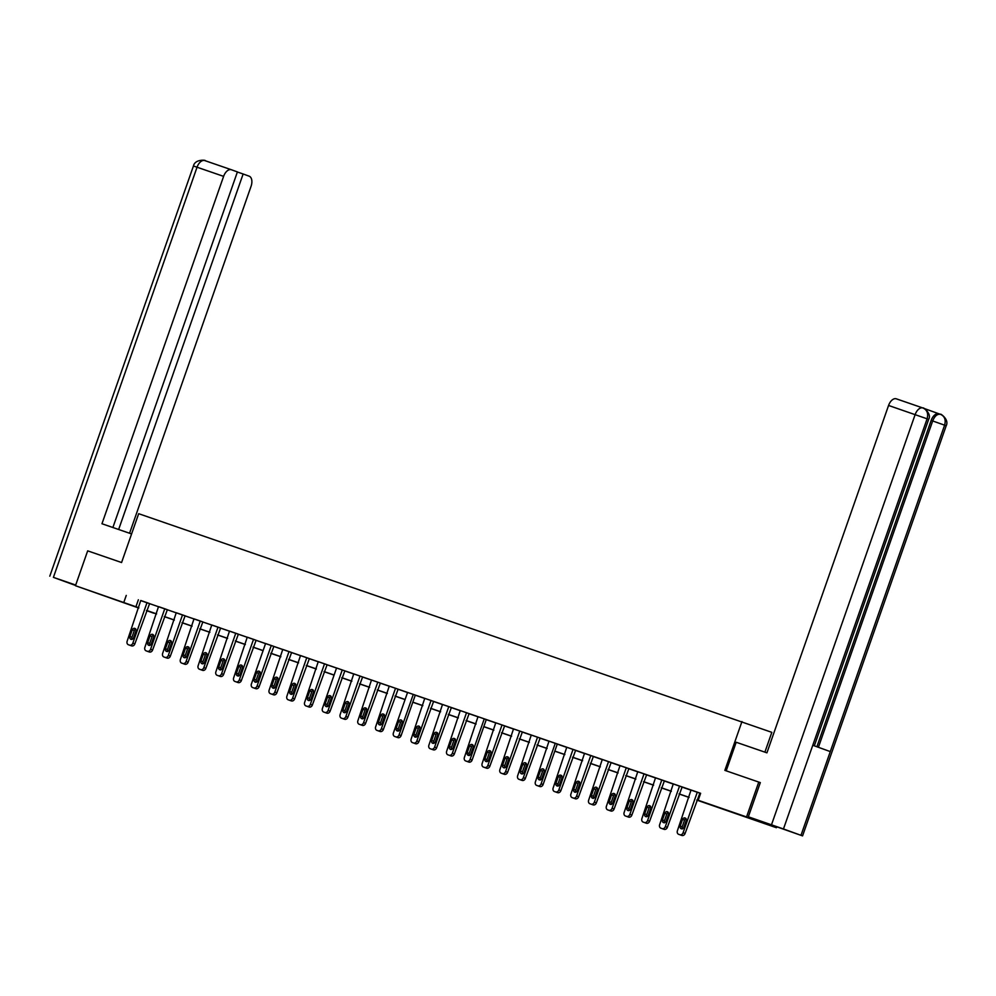 <?xml version="1.0" encoding="UTF-8"?>
<svg xmlns="http://www.w3.org/2000/svg" width="996" height="996" viewBox="0 0 996 996"><rect width="100%" height="100%" fill="white"/><g stroke="black" fill="none" stroke-linecap="round" stroke-linejoin="round"><path stroke-width="1.49" d="M101.729 594.923L118.91 601.011L101.729 594.923M737.55 813.981L754.731 820.069L737.55 813.981M764.891 752.142L771.825 732.346L138.681 513.699L121.574 562.528L87.673 550.85L75.459 585.723L138.855 607.772M776.668 827.016L776.419 827.726L696.789 800.087M153.745 613.001L146.474 610.697M138.755 608.033L75.459 585.723M696.827 800.012L710.297 804.644L698.196 800.274L700.636 793.302L141.295 600.8M149.014 603.452L159.049 606.913M166.755 609.564L176.79 613.026M184.509 615.69L194.544 619.139M202.263 621.803L212.297 625.251M220.016 627.916L230.039 631.377M237.758 634.029L247.792 637.49M255.511 640.142L265.546 643.603M273.265 646.267L283.3 649.716M291.019 652.38L301.041 655.829M308.76 658.493L318.795 661.954M326.514 664.606L336.548 668.067M344.267 670.719L354.29 674.18M362.009 676.844L372.043 680.293M379.762 682.957L389.797 686.406M397.516 689.07L407.551 692.531M415.27 695.183L425.292 698.644M433.011 701.296L443.046 704.757M450.765 707.421L460.799 710.87M468.518 713.534L478.553 716.983M486.26 719.647L496.294 723.108M504.013 725.76L514.048 729.221M521.767 731.873L531.802 735.334M539.521 737.986L549.543 741.447M557.262 744.112L567.297 747.56M575.016 750.225L585.05 753.686M592.769 756.338L602.804 759.799M610.511 762.45L620.545 765.912M628.264 768.563L638.299 772.025M646.018 774.689L656.053 778.137M663.772 780.802L673.794 784.25M681.513 786.915L691.548 790.376M699.267 793.028L700.574 793.476M680.666 835.046A2.951 2.403 109.9 0 0 680.691 835.059A2.951 2.403 109.9 0 1 680.691 835.059L681.862 835.457A2.951 2.403 109.9 0 0 685.111 833.453L699.864 793.165L697.835 792.43L691.012 790.077L677.405 830.764A2.951 2.403 -70.1 0 0 678.699 834.337L679.845 834.735A2.951 2.403 -70.1 0 0 683.094 832.718L697.275 792.243M662.913 828.933A2.951 2.403 109.9 0 0 662.938 828.946A2.951 2.403 109.9 0 1 662.938 828.946L664.108 829.344A2.951 2.403 109.9 0 0 667.357 827.34L682.111 787.052L680.094 786.317L673.259 783.964L659.651 824.651A2.951 2.403 -70.1 0 0 660.958 828.224L662.091 828.61A2.951 2.403 -70.1 0 0 665.34 826.605L679.521 786.118M645.171 822.821A2.951 2.403 109.9 0 0 645.196 822.821A2.951 2.403 109.9 0 1 645.196 822.821L646.354 823.231A2.951 2.403 109.9 0 0 649.616 821.227L664.357 780.926L662.34 780.204L655.517 777.851L641.91 818.538A2.951 2.403 -70.1 0 0 643.204 822.111L644.337 822.497A2.951 2.403 -70.1 0 0 647.599 820.492L661.767 780.005M627.468 816.72L627.443 816.708A2.951 2.403 109.9 0 1 627.418 816.695A2.951 2.403 109.9 0 0 627.468 816.72L628.613 817.118A2.951 2.403 109.9 0 0 631.862 815.102L646.603 774.813L644.586 774.091L637.764 771.738L624.156 812.412A2.951 2.403 -70.1 0 0 625.426 815.985A2.951 2.403 -70.1 0 0 625.451 815.985L626.596 816.384A2.951 2.403 -70.1 0 0 629.846 814.379L644.026 773.892M609.664 810.582A2.951 2.403 109.9 0 0 609.726 810.607L610.859 810.993A2.951 2.403 109.9 0 0 614.109 808.989L628.862 768.7L626.845 767.978L620.01 765.625L606.402 806.299A2.951 2.403 -70.1 0 0 607.697 809.873L608.842 810.271A2.951 2.403 -70.1 0 0 612.092 808.266L626.272 767.779M591.973 804.494L591.948 804.482A2.951 2.403 109.9 0 1 591.91 804.469A2.951 2.403 109.9 0 0 591.973 804.494L593.106 804.88A2.951 2.403 109.9 0 0 596.367 802.876L611.108 762.587L609.091 761.853L602.269 759.5L588.648 800.186A2.951 2.403 -70.1 0 0 589.956 803.76L591.089 804.158A2.951 2.403 -70.1 0 0 594.338 802.141L608.519 761.666M572.202 797.647L574.219 798.369A2.951 2.403 109.9 0 1 574.169 798.356A2.951 2.403 109.9 0 1 574.194 798.369L575.364 798.767A2.951 2.403 109.9 0 0 578.614 796.763L593.355 756.474L591.338 755.74L584.515 753.387L570.907 794.073A2.951 2.403 -70.1 0 0 572.202 797.647L573.335 798.033A2.951 2.403 -70.1 0 0 576.597 796.028L590.765 755.541M556.415 792.243A2.951 2.403 109.9 0 0 556.44 792.243A2.951 2.403 109.9 0 1 556.44 792.243L557.611 792.654A2.951 2.403 109.9 0 0 560.86 790.65L575.613 750.362L573.584 749.627L566.761 747.274L553.154 787.961A2.951 2.403 -70.1 0 0 554.448 791.534L555.594 791.92A2.951 2.403 -70.1 0 0 558.843 789.915L573.024 749.428M557.287 744.049L549.008 741.161L535.4 781.835A2.951 2.403 -70.1 0 0 536.67 785.408A2.951 2.403 -70.1 0 0 536.707 785.408L537.84 785.807A2.951 2.403 -70.1 0 0 541.089 783.802L555.27 743.315M520.92 780.005A2.951 2.403 109.9 0 0 520.97 780.03L522.103 780.416A2.951 2.403 109.9 0 0 525.365 778.411L540.106 738.123L538.089 737.401L531.266 735.048L517.659 775.722A2.951 2.403 -70.1 0 0 518.953 779.295L520.086 779.694A2.951 2.403 -70.1 0 0 523.348 777.689L537.516 737.202M501.175 773.17L503.192 773.904A2.951 2.403 109.9 0 1 503.167 773.892A2.951 2.403 109.9 0 0 503.217 773.917L504.362 774.303A2.951 2.403 109.9 0 0 507.611 772.298L522.352 732.01L520.335 731.276L513.513 728.923L499.905 769.609A2.951 2.403 -70.1 0 0 501.2 773.182L502.345 773.581A2.951 2.403 -70.1 0 0 505.595 771.564L519.775 731.089M485.475 767.792L483.446 767.069L485.438 767.792A2.951 2.403 109.9 0 1 485.413 767.779A2.951 2.403 109.9 0 0 485.475 767.792L486.608 768.19A2.951 2.403 109.9 0 0 489.858 766.185L504.611 725.897L502.594 725.163L495.759 722.81L482.151 763.496A2.951 2.403 -70.1 0 0 483.446 767.069L484.591 767.455A2.951 2.403 -70.1 0 0 487.841 765.451L502.021 724.963M486.285 719.585L478.005 716.697L464.397 757.383A2.951 2.403 -70.1 0 0 465.705 760.956L466.838 761.342A2.951 2.403 -70.1 0 0 470.087 759.338L484.268 718.851M449.968 755.566L449.943 755.553A2.951 2.403 109.9 0 1 449.918 755.541A2.951 2.403 109.9 0 0 449.968 755.566L451.101 755.964A2.951 2.403 109.9 0 0 454.363 753.947L469.104 713.659L467.087 712.937L460.264 710.584L446.656 751.258A2.951 2.403 -70.1 0 0 447.951 754.844L449.084 755.229A2.951 2.403 -70.1 0 0 452.346 753.225L466.514 712.738M432.164 749.428A2.951 2.403 109.9 0 0 432.189 749.44A2.951 2.403 109.9 0 1 432.189 749.44L433.36 749.839A2.951 2.403 109.9 0 0 436.609 747.834L451.362 707.546L449.333 706.824L442.51 704.471L428.903 745.145A2.951 2.403 -70.1 0 0 430.172 748.718A2.951 2.403 -70.1 0 0 430.197 748.718L431.343 749.117A2.951 2.403 -70.1 0 0 434.592 747.112L448.773 706.625M414.411 743.315A2.951 2.403 109.9 0 0 414.436 743.327A2.951 2.403 109.9 0 1 414.436 743.327L415.606 743.726A2.951 2.403 109.9 0 0 418.855 741.721L433.609 701.433L431.592 700.698L424.757 698.345L411.149 739.032A2.951 2.403 -70.1 0 0 412.456 742.605L413.589 743.004A2.951 2.403 -70.1 0 0 416.838 740.987L431.019 700.512M415.282 695.121L407.576 692.444M378.916 731.089A2.951 2.403 109.9 0 0 378.941 731.101A2.951 2.403 109.9 0 0 378.966 731.101L380.111 731.5A2.951 2.403 109.9 0 0 383.36 729.495L398.101 689.207L396.084 688.473L389.262 686.12L375.654 726.806A2.951 2.403 -70.1 0 0 376.949 730.379L378.082 730.765A2.951 2.403 -70.1 0 0 381.344 728.761L395.524 688.273M361.212 724.988L361.187 724.976A2.951 2.403 109.9 0 1 361.162 724.976A2.951 2.403 109.9 0 0 361.212 724.988L362.357 725.387A2.951 2.403 109.9 0 0 365.607 723.37L380.36 683.082L378.343 682.36L371.508 680.007L357.9 720.681A2.951 2.403 -70.1 0 0 359.195 724.266L360.34 724.652A2.951 2.403 -70.1 0 0 363.59 722.648L377.77 682.16M343.471 718.875L343.446 718.863A2.951 2.403 109.9 0 1 343.408 718.851A2.951 2.403 109.9 0 0 343.471 718.875L344.604 719.261A2.951 2.403 109.9 0 0 347.853 717.257L362.606 676.969L360.589 676.247L353.754 673.894L340.146 714.568A2.951 2.403 -70.1 0 0 341.416 718.141A2.951 2.403 -70.1 0 0 341.454 718.141L342.587 718.539A2.951 2.403 -70.1 0 0 345.836 716.535L360.017 676.047M336.573 667.967L322.405 708.455A2.951 2.403 -70.1 0 0 323.675 712.016L325.717 712.763A2.951 2.403 109.9 0 1 325.692 712.75L326.85 713.148A2.951 2.403 109.9 0 0 330.112 711.144L344.853 670.856L336.573 667.98M307.913 706.625A2.951 2.403 109.9 0 0 307.938 706.637A2.951 2.403 109.9 0 1 307.938 706.637L309.109 707.036A2.951 2.403 109.9 0 0 312.358 705.031L327.099 664.743L325.082 664.008L318.259 661.655L304.651 702.342A2.951 2.403 -70.1 0 0 305.946 705.915L307.092 706.301A2.951 2.403 -70.1 0 0 310.341 704.297L324.522 663.809M290.16 700.512A2.951 2.403 109.9 0 0 290.185 700.524A2.951 2.403 109.9 0 1 290.185 700.524L291.355 700.923A2.951 2.403 109.9 0 0 294.604 698.918L309.358 658.63L307.341 657.895L300.506 655.542L286.898 696.229A2.951 2.403 -70.1 0 0 288.205 699.802L289.338 700.188A2.951 2.403 -70.1 0 0 292.587 698.184L306.768 657.696M272.406 694.399A2.951 2.403 109.9 0 0 272.443 694.399A2.951 2.403 109.9 0 1 272.443 694.399L273.601 694.81A2.951 2.403 109.9 0 0 276.863 692.793L291.604 652.505L289.587 651.782L282.764 649.429L269.144 690.104A2.951 2.403 -70.1 0 0 270.451 693.689L271.584 694.075A2.951 2.403 -70.1 0 0 274.834 692.071L289.014 651.583M265.583 643.503L251.403 683.991A2.951 2.403 -70.1 0 0 252.673 687.564L254.69 688.286A2.951 2.403 109.9 0 1 254.665 688.273A2.951 2.403 109.9 0 0 254.715 688.298L255.86 688.684A2.951 2.403 109.9 0 0 259.109 686.68L273.85 646.392L265.571 643.516M236.911 682.16A2.951 2.403 109.9 0 0 236.961 682.185L238.106 682.571A2.951 2.403 109.9 0 0 241.356 680.567L256.109 640.279L254.08 639.544L247.257 637.191L233.649 677.878A2.951 2.403 -70.1 0 0 234.944 681.451L236.089 681.849A2.951 2.403 -70.1 0 0 239.339 679.845L253.519 639.357M219.22 676.072L219.195 676.06A2.951 2.403 109.9 0 1 219.157 676.047A2.951 2.403 109.9 0 0 219.22 676.072L220.353 676.458A2.951 2.403 109.9 0 0 223.602 674.454L238.355 634.166L236.338 633.431L229.503 631.078L215.895 671.765A2.951 2.403 -70.1 0 0 217.203 675.338L218.336 675.724A2.951 2.403 -70.1 0 0 221.585 673.719L235.766 633.232M199.449 669.225L201.466 669.947A2.951 2.403 109.9 0 1 201.416 669.935A2.951 2.403 109.9 0 1 201.441 669.947L202.599 670.345A2.951 2.403 109.9 0 0 205.861 668.341L220.602 628.053L218.585 627.318L211.762 624.965L198.154 665.652A2.951 2.403 -70.1 0 0 199.449 669.225L200.582 669.611A2.951 2.403 -70.1 0 0 203.844 667.606L218.012 627.119M183.662 663.822A2.951 2.403 109.9 0 0 183.687 663.822A2.951 2.403 109.9 0 1 183.687 663.822L184.858 664.232A2.951 2.403 109.9 0 0 188.107 662.228L202.848 621.927L200.831 621.205L194.008 618.852L180.401 659.526A2.951 2.403 -70.1 0 0 181.695 663.112L182.841 663.498A2.951 2.403 -70.1 0 0 186.09 661.493L200.271 621.006M165.909 657.696A2.951 2.403 109.9 0 0 165.934 657.709A2.951 2.403 109.9 0 1 165.934 657.709L167.104 658.107A2.951 2.403 109.9 0 0 170.353 656.103L185.107 615.814L183.09 615.092L176.255 612.739L162.647 653.413A2.951 2.403 -70.1 0 0 163.917 656.987A2.951 2.403 -70.1 0 0 163.942 656.987L165.087 657.385A2.951 2.403 -70.1 0 0 168.336 655.38L182.517 614.893M148.155 651.583A2.951 2.403 109.9 0 0 148.217 651.608L149.35 651.994A2.951 2.403 109.9 0 0 152.612 649.99L167.353 609.701L165.336 608.967L158.513 606.626L144.893 647.3A2.951 2.403 -70.1 0 0 146.2 650.874L147.333 651.272A2.951 2.403 -70.1 0 0 150.583 649.268L164.763 608.78M128.422 644.748L130.439 645.483A2.951 2.403 109.9 0 1 130.414 645.47A2.951 2.403 109.9 0 0 130.464 645.495L131.609 645.881A2.951 2.403 109.9 0 0 134.858 643.877L149.599 603.588L147.582 602.854L140.76 600.501L127.152 641.187A2.951 2.403 -70.1 0 0 128.447 644.761L129.58 645.147A2.951 2.403 -70.1 0 0 132.842 643.142L147.01 602.655M741.958 721.552L724.851 770.369L759.973 782.495M758.765 782.059L746.552 816.932L776.419 827.726M126.255 595.409L123.815 602.381M698.196 800.274L746.552 816.932M146.574 610.424L156.596 613.885M164.315 616.549L174.35 619.998M182.069 622.662L192.104 626.111M199.823 628.775L209.857 632.236M217.564 634.888L227.598 638.349M235.317 641.001L245.352 644.462M253.071 647.126L263.106 650.575M270.825 653.239L280.847 656.688M288.566 659.352L298.601 662.813M306.32 665.465L316.355 668.926M324.074 671.578L334.108 675.039M341.815 677.703L351.849 681.152M359.568 683.816L369.603 687.265M377.322 689.929L387.357 693.39M395.076 696.042L405.098 699.503M412.817 702.155L422.852 705.616M430.571 708.281L440.606 711.729M448.325 714.393L458.359 717.842M466.078 720.506L476.1 723.968M483.819 726.619L493.854 730.08M501.573 732.732L511.608 736.193M519.327 738.858L529.349 742.306M537.068 744.971L547.103 748.419M554.822 751.084L564.856 754.545M572.576 757.197L582.61 760.658M590.329 763.31L600.351 766.771M608.07 769.435L618.105 772.884M625.824 775.548L635.859 778.997M643.578 781.661L653.613 785.122M661.319 787.774L671.354 791.235M679.073 793.887L689.108 797.348M146.512 610.585L153.683 613.175M689.083 797.435L679.048 793.974M671.329 791.322L661.294 787.861M653.575 785.197L643.541 781.748M635.822 779.084L625.799 775.635M618.08 772.971L608.046 769.51M600.327 766.858L590.292 763.397M582.573 760.745L572.538 757.284M564.832 754.619L554.797 751.171M547.078 748.506L537.043 745.058M529.324 742.394L519.29 738.932M511.571 736.281L501.548 732.819M493.829 730.168L483.795 726.707M476.076 724.042L466.041 720.594M458.322 717.929L448.287 714.481M440.568 711.816L430.546 708.355M422.827 705.703L412.792 702.242M405.073 699.59L395.039 696.129M387.32 693.465L377.297 690.016M369.578 687.352L359.544 683.903M351.825 681.239L341.79 677.778M334.071 675.126L324.036 671.665M316.317 669.013L306.295 665.552M298.576 662.888L288.541 659.439M280.822 656.775L270.788 653.326M263.069 650.662L253.034 647.201M245.327 644.549L235.293 641.088M227.574 638.436L217.539 634.975M209.82 632.323L199.785 628.862M192.066 626.198L182.044 622.749M174.325 620.085L164.29 616.636M156.571 613.972L146.537 610.511M138.369 599.791L135.929 606.763M683.829 827.352A2.365 1.93 109.9 0 1 680.193 826.095L682.534 819.397A2.365 1.93 109.9 0 1 686.169 820.654L683.829 827.352M682.347 828.933A2.365 1.93 109.9 0 1 682.21 826.817L684.551 820.131A2.365 1.93 109.9 0 1 686.032 818.538M726.184 770.829L736.193 742.257L766.92 752.839L888.569 405.459A8.864 5.154 -71 0 1 896.3 398.823A8.864 5.154 -71 0 1 896.338 398.836L922.831 407.962A8.864 5.154 -71 0 1 922.906 407.987L923.168 408.086C927.176 410.016 928.484 413.601 927.102 418.818L888.569 405.459M800.983 835.308L830.291 751.594L812.773 745.269L783.466 828.971L802.564 835.893L748.345 816.795L760.322 782.607M783.466 828.971L748.345 816.795M816.882 746.751L931.16 420.424A8.864 5.154 -71 0 1 938.892 413.788L923.927 408.385M940.722 414.423L938.892 413.788A8.864 5.154 -71 0 1 938.929 413.813L940.71 414.423C944.718 416.365 946.013 419.939 944.619 425.143L830.291 751.594M814.33 745.83L928.646 419.391C932.169 413.465 922.271 406.567 923.255 408.111L923.18 408.086M131.584 533.943L101.966 523.747L223.614 176.367L197.046 167.216L53.411 577.369L75.696 585.05M129.567 533.246L251.067 186.289A8.864 5.154 109 0 0 249.149 176.168L243.136 173.989L118.649 529.486M53.411 577.369L75.559 585.449M112.884 527.507L237.409 171.922L231.396 169.743A8.864 5.154 109 0 0 231.346 169.731A8.864 5.154 109 0 0 223.614 176.367M237.372 172.009L243.136 173.989M666.075 821.227A2.365 1.93 109.9 0 1 662.44 819.982L664.78 813.284A2.365 1.93 109.9 0 1 668.428 814.541L666.075 821.227M664.606 822.821A2.365 1.93 109.9 0 1 664.457 820.704L666.797 814.006A2.365 1.93 109.9 0 1 668.279 812.425M648.334 815.114A2.365 1.93 109.9 0 1 644.686 813.869L647.027 807.171A2.365 1.93 109.9 0 1 650.674 808.416L648.334 815.114M646.852 816.708A2.365 1.93 109.9 0 1 646.703 814.591L649.056 807.893A2.365 1.93 109.9 0 1 650.525 806.312M630.58 809.001A2.365 1.93 109.9 0 1 626.932 807.744L629.285 801.045A2.365 1.93 109.9 0 1 632.921 802.303L630.58 809.001M629.099 810.582A2.365 1.93 109.9 0 1 628.962 808.478L631.302 801.78A2.365 1.93 109.9 0 1 632.784 800.199M612.826 802.888A2.365 1.93 109.9 0 1 609.191 801.631L611.532 794.933A2.365 1.93 109.9 0 1 615.167 796.19L612.826 802.888M611.345 804.469A2.365 1.93 109.9 0 1 611.208 802.365L613.548 795.667A2.365 1.93 109.9 0 1 615.03 794.086M595.073 796.775A2.365 1.93 109.9 0 1 591.437 795.518L593.778 788.82A2.365 1.93 109.9 0 1 597.426 790.077L595.073 796.775M593.604 798.356A2.365 1.93 109.9 0 1 593.454 796.252L595.795 789.554A2.365 1.93 109.9 0 1 597.276 787.961M577.331 790.65A2.365 1.93 109.9 0 1 573.684 789.405L576.037 782.707A2.365 1.93 109.9 0 1 579.672 783.964L577.331 790.65M575.85 792.243A2.365 1.93 109.9 0 1 575.7 790.127L578.054 783.429A2.365 1.93 109.9 0 1 579.523 781.848M559.578 784.537A2.365 1.93 109.9 0 1 555.942 783.292L558.283 776.594A2.365 1.93 109.9 0 1 561.918 777.839L559.578 784.537M558.096 786.13A2.365 1.93 109.9 0 1 557.959 784.014L560.3 777.316A2.365 1.93 109.9 0 1 561.781 775.735M538.662 786.118A2.951 2.403 109.9 0 0 538.687 786.13A2.951 2.403 109.9 0 1 538.687 786.13L539.857 786.541A2.951 2.403 109.9 0 0 543.106 784.524L557.287 744.037M541.824 778.424A2.365 1.93 109.9 0 1 538.189 777.166L540.529 770.468A2.365 1.93 109.9 0 1 544.177 771.726L541.824 778.424M540.342 780.005A2.365 1.93 109.9 0 1 540.206 777.901L542.546 771.203A2.365 1.93 109.9 0 1 544.028 769.622M524.083 772.311A2.365 1.93 109.9 0 1 520.435 771.053L522.775 764.355A2.365 1.93 109.9 0 1 526.423 765.613L524.083 772.311M522.601 773.892A2.365 1.93 109.9 0 1 522.452 771.788L524.805 765.09A2.365 1.93 109.9 0 1 526.274 763.509M506.329 766.198A2.365 1.93 109.9 0 1 502.681 764.94L505.034 758.242A2.365 1.93 109.9 0 1 508.67 759.5L506.329 766.198M504.848 767.779A2.365 1.93 109.9 0 1 504.698 765.675L507.051 758.977A2.365 1.93 109.9 0 1 508.533 757.383M488.575 760.085A2.365 1.93 109.9 0 1 484.94 758.828L487.281 752.129A2.365 1.93 109.9 0 1 490.916 753.387L488.575 760.085M487.094 761.666A2.365 1.93 109.9 0 1 486.957 759.55L489.297 752.852A2.365 1.93 109.9 0 1 490.779 751.27M467.722 761.679L467.697 761.666A2.951 2.403 109.9 0 1 467.659 761.666A2.951 2.403 109.9 0 0 467.722 761.679L468.855 762.077A2.951 2.403 109.9 0 0 472.104 760.073L486.285 719.573M470.822 753.96A2.365 1.93 109.9 0 1 467.186 752.715L469.527 746.016A2.365 1.93 109.9 0 1 473.175 747.261L470.822 753.96M469.353 755.553A2.365 1.93 109.9 0 1 469.203 753.437L471.544 746.739A2.365 1.93 109.9 0 1 473.025 745.157M453.08 747.847A2.365 1.93 109.9 0 1 449.433 746.589L451.786 739.891A2.365 1.93 109.9 0 1 455.421 741.149L453.08 747.847M451.599 749.428A2.365 1.93 109.9 0 1 451.449 747.324L453.803 740.626A2.365 1.93 109.9 0 1 455.272 739.044M435.327 741.734A2.365 1.93 109.9 0 1 431.679 740.476L434.032 733.778A2.365 1.93 109.9 0 1 437.667 735.036L435.327 741.734M433.845 743.315A2.365 1.93 109.9 0 1 433.708 741.211L436.049 734.513A2.365 1.93 109.9 0 1 437.53 732.932M417.573 735.621A2.365 1.93 109.9 0 1 413.938 734.363L416.278 727.665A2.365 1.93 109.9 0 1 419.926 728.923L417.573 735.621M416.091 737.202A2.365 1.93 109.9 0 1 415.955 735.098L418.295 728.4A2.365 1.93 109.9 0 1 419.777 726.806M413.265 694.386L399.085 734.874A2.951 2.403 -70.1 0 1 395.835 736.878L394.702 736.492A2.951 2.403 -70.1 0 1 393.408 732.919L407.576 692.432M396.657 737.202A2.951 2.403 109.9 0 0 396.694 737.214A2.951 2.403 109.9 0 1 396.694 737.214L397.852 737.613A2.951 2.403 109.9 0 0 401.114 735.608L415.295 695.108M399.819 729.508A2.365 1.93 109.9 0 1 396.184 728.25L398.525 721.552A2.365 1.93 109.9 0 1 402.172 722.81L399.819 729.508M398.35 731.089A2.365 1.93 109.9 0 1 398.201 728.972L400.554 722.274A2.365 1.93 109.9 0 1 402.023 720.693M382.078 723.382A2.365 1.93 109.9 0 1 378.43 722.137L380.783 715.439A2.365 1.93 109.9 0 1 384.419 716.684L382.078 723.382M380.596 724.976A2.365 1.93 109.9 0 1 380.447 722.859L382.8 716.161A2.365 1.93 109.9 0 1 384.282 714.58M364.324 717.269A2.365 1.93 109.9 0 1 360.689 716.012L363.03 709.326A2.365 1.93 109.9 0 1 366.665 710.571L364.324 717.269M362.843 718.851A2.365 1.93 109.9 0 1 362.706 716.747L365.046 710.048A2.365 1.93 109.9 0 1 366.528 708.467M346.571 711.156A2.365 1.93 109.9 0 1 342.935 709.899L345.276 703.201A2.365 1.93 109.9 0 1 348.924 704.458L346.571 711.156M345.102 712.738A2.365 1.93 109.9 0 1 344.952 710.634L347.293 703.935A2.365 1.93 109.9 0 1 348.774 702.354M342.263 669.935L328.095 710.409A2.951 2.403 -70.1 0 1 324.833 712.426L323.7 712.028A2.951 2.403 -70.1 0 0 323.7 712.028L325.692 712.75M328.829 705.043A2.365 1.93 109.9 0 1 325.182 703.786L327.535 697.088A2.365 1.93 109.9 0 1 331.17 698.345L328.829 705.043M327.348 706.625A2.365 1.93 109.9 0 1 327.198 704.521L329.552 697.823A2.365 1.93 109.9 0 1 331.021 696.229M311.076 698.931A2.365 1.93 109.9 0 1 307.428 697.673L309.781 690.975A2.365 1.93 109.9 0 1 313.416 692.232L311.076 698.931M309.594 700.512A2.365 1.93 109.9 0 1 309.457 698.395L311.798 691.71A2.365 1.93 109.9 0 1 313.279 690.116M293.322 692.805A2.365 1.93 109.9 0 1 289.687 691.56L292.027 684.862A2.365 1.93 109.9 0 1 295.675 686.107L293.322 692.805M291.84 694.399A2.365 1.93 109.9 0 1 291.704 692.282L294.044 685.584A2.365 1.93 109.9 0 1 295.526 684.003M275.568 686.692A2.365 1.93 109.9 0 1 271.933 685.435L274.274 678.749A2.365 1.93 109.9 0 1 277.921 679.994L275.568 686.692M274.099 688.273A2.365 1.93 109.9 0 1 273.95 686.169L276.29 679.471A2.365 1.93 109.9 0 1 277.772 677.89M271.273 645.47L257.093 685.958A2.951 2.403 -70.1 0 1 253.831 687.962L252.698 687.564A2.951 2.403 -70.1 0 0 252.698 687.564L254.715 688.298M257.827 680.579A2.365 1.93 109.9 0 1 254.179 679.322L256.532 672.624A2.365 1.93 109.9 0 1 260.168 673.881L257.827 680.579M256.346 682.16A2.365 1.93 109.9 0 1 256.196 680.056L258.549 673.358A2.365 1.93 109.9 0 1 260.031 671.777M240.073 674.466A2.365 1.93 109.9 0 1 236.438 673.209L238.779 666.511A2.365 1.93 109.9 0 1 242.414 667.768L240.073 674.466M238.592 676.047A2.365 1.93 109.9 0 1 238.455 673.943L240.795 667.245A2.365 1.93 109.9 0 1 242.277 665.652M222.32 668.353A2.365 1.93 109.9 0 1 218.684 667.096L221.025 660.398A2.365 1.93 109.9 0 1 224.673 661.655L222.32 668.353M220.851 669.935A2.365 1.93 109.9 0 1 220.701 667.818L223.042 661.132A2.365 1.93 109.9 0 1 224.523 659.539M204.578 662.228A2.365 1.93 109.9 0 1 200.931 660.983L203.271 654.285A2.365 1.93 109.9 0 1 206.919 655.542L204.578 662.228M203.097 663.822A2.365 1.93 109.9 0 1 202.947 661.705L205.301 655.007A2.365 1.93 109.9 0 1 206.77 653.426M186.825 656.115A2.365 1.93 109.9 0 1 183.177 654.858L185.53 648.172A2.365 1.93 109.9 0 1 189.165 649.417L186.825 656.115M185.343 657.696A2.365 1.93 109.9 0 1 185.206 655.592L187.547 648.894A2.365 1.93 109.9 0 1 189.028 647.313M169.071 650.002A2.365 1.93 109.9 0 1 165.436 648.745L167.776 642.047A2.365 1.93 109.9 0 1 171.424 643.304L169.071 650.002M167.589 651.583A2.365 1.93 109.9 0 1 167.453 649.479L169.793 642.781A2.365 1.93 109.9 0 1 171.275 641.2M151.317 643.889A2.365 1.93 109.9 0 1 147.682 642.632L150.023 635.934A2.365 1.93 109.9 0 1 153.67 637.191L151.317 643.889M149.848 645.47A2.365 1.93 109.9 0 1 149.699 643.366L152.039 636.668A2.365 1.93 109.9 0 1 153.521 635.075M133.576 637.776A2.365 1.93 109.9 0 1 129.928 636.519L132.281 629.821A2.365 1.93 109.9 0 1 135.917 631.078L133.576 637.776M132.095 639.357A2.365 1.93 109.9 0 1 131.945 637.241L134.298 630.555A2.365 1.93 109.9 0 1 135.767 628.962M685.111 833.453L683.094 832.718M681.862 835.457L679.845 834.735M680.193 826.095L682.21 826.817M682.534 819.397L684.551 820.131M771.502 824.763L915.137 414.61A8.864 5.154 -71 0 1 922.869 407.974L923.217 408.099M818.413 747.299L932.692 420.959L931.16 420.424M802.564 835.893L946.2 425.74L932.692 420.959C934.696 416.004 937.286 413.801 940.473 414.336M928.646 419.391L927.102 418.818L812.773 745.269M49.8 576.161L193.436 166.008L197.046 167.216A8.864 5.154 -71 0 1 204.778 160.58L231.309 169.718M193.436 166.008C195.191 158.277 207.654 160.481 204.778 160.58A8.864 5.154 -71 0 1 204.827 160.593L231.346 169.731M667.357 827.34L665.34 826.605M664.108 829.344L662.091 828.61M662.44 819.982L664.457 820.704M664.78 813.284L666.797 814.006M649.616 821.227L647.599 820.492M646.354 823.231L644.337 822.497M644.686 813.869L646.703 814.591M647.027 807.171L649.056 807.893M631.862 815.102L629.846 814.379M628.613 817.118L626.596 816.384M626.932 807.744L628.962 808.478M629.285 801.045L631.302 801.78M614.109 808.989L612.092 808.266M610.859 810.993L608.842 810.271M609.191 801.631L611.208 802.365M611.532 794.933L613.548 795.667M596.367 802.876L594.338 802.141M593.106 804.88L591.089 804.158M591.437 795.518L593.454 796.252M593.778 788.82L595.795 789.554M578.614 796.763L576.597 796.028M575.364 798.767L573.335 798.033M573.684 789.405L575.7 790.127M576.037 782.707L578.054 783.429M560.86 790.65L558.843 789.915M557.611 792.654L555.594 791.92M555.942 783.292L557.959 784.014M558.283 776.594L560.3 777.316M543.106 784.524L541.089 783.802M539.857 786.541L537.84 785.807M536.67 785.408L538.687 786.13L536.707 785.408M538.189 777.166L540.206 777.901M540.529 770.468L542.546 771.203M525.365 778.411L523.348 777.689M522.103 780.416L520.086 779.694M520.97 780.03L518.953 779.295M520.435 771.053L522.452 771.788M522.775 764.355L524.805 765.09M507.611 772.298L505.595 771.564M504.362 774.303L502.345 773.581M503.217 773.917L501.2 773.182M502.681 764.94L504.698 765.675M505.034 758.242L507.051 758.977M489.858 766.185L487.841 765.451M486.608 768.19L484.591 767.455M484.94 758.828L486.957 759.55M487.281 752.129L489.297 752.852M472.104 760.073L470.087 759.338M468.855 762.077L466.838 761.342M467.186 752.715L469.203 753.437M469.527 746.016L471.544 746.739M454.363 753.947L452.346 753.225M451.101 755.964L449.084 755.229M449.433 746.589L451.449 747.324M451.786 739.891L453.803 740.626M436.609 747.834L434.592 747.112M433.36 749.839L431.343 749.117M430.172 748.718L432.189 749.44L430.197 748.718M431.679 740.476L433.708 741.211M434.032 733.778L436.049 734.513M418.855 741.721L416.838 740.987M415.606 743.726L413.589 743.004M413.938 734.363L415.955 735.098M416.278 727.665L418.295 728.4M401.114 735.608L399.085 734.874M397.852 737.613L395.835 736.878M396.184 728.25L398.201 728.972M398.525 721.552L400.554 722.274M383.36 729.495L381.344 728.761M380.111 731.5L378.082 730.765M378.966 731.101L376.949 730.379L378.941 731.101M378.43 722.137L380.447 722.859M380.783 715.439L382.8 716.161M365.607 723.37L363.59 722.648M362.357 725.387L360.34 724.652M360.689 716.012L362.706 716.747M363.03 709.326L365.046 710.048M347.853 717.257L345.836 716.535M344.604 719.261L342.587 718.539M342.935 709.899L344.952 710.634M345.276 703.201L347.293 703.935M330.112 711.144L328.095 710.409M326.85 713.148L324.833 712.426M325.182 703.786L327.198 704.521M327.535 697.088L329.552 697.823M312.358 705.031L310.341 704.297M309.109 707.036L307.092 706.301M307.428 697.673L309.457 698.395M309.781 690.975L311.798 691.71M294.604 698.918L292.587 698.184M291.355 700.923L289.338 700.188M289.687 691.56L291.704 692.282M292.027 684.862L294.044 685.584M276.863 692.793L274.834 692.071M273.601 694.81L271.584 694.075M271.933 685.435L273.95 686.169M274.274 678.749L276.29 679.471M259.109 686.68L257.093 685.958M255.86 688.684L253.831 687.962M254.179 679.322L256.196 680.056M256.532 672.624L258.549 673.358M241.356 680.567L239.339 679.845M238.106 682.571L236.089 681.849M236.438 673.209L238.455 673.943M238.779 666.511L240.795 667.245M223.602 674.454L221.585 673.719M220.353 676.458L218.336 675.724M218.684 667.096L220.701 667.818M221.025 660.398L223.042 661.132M205.861 668.341L203.844 667.606M202.599 670.345L200.582 669.611M200.931 660.983L202.947 661.705M203.271 654.285L205.301 655.007M188.107 662.228L186.09 661.493M184.858 664.232L182.841 663.498M183.177 654.858L185.206 655.592M185.53 648.172L187.547 648.894M170.353 656.103L168.336 655.38M167.104 658.107L165.087 657.385M163.917 656.987L165.934 657.709L163.942 656.987M165.436 648.745L167.453 649.479M167.776 642.047L169.793 642.781M152.612 649.99L150.583 649.268M149.35 651.994L147.333 651.272M148.217 651.608L146.2 650.874M147.682 642.632L149.699 643.366M150.023 635.934L152.039 636.668M134.858 643.877L132.842 643.142M131.609 645.881L129.58 645.147M130.464 645.495L128.447 644.761M129.928 636.519L131.945 637.241M132.281 629.821L134.298 630.555M896.3 398.823L922.869 407.974M940.809 414.461C938.917 412.655 949.661 418.93 946.2 425.74M574.194 798.369L572.177 797.634M520.945 780.017L518.928 779.283M201.441 669.947L199.424 669.212M148.192 651.596L146.175 650.861"/></g></svg>
